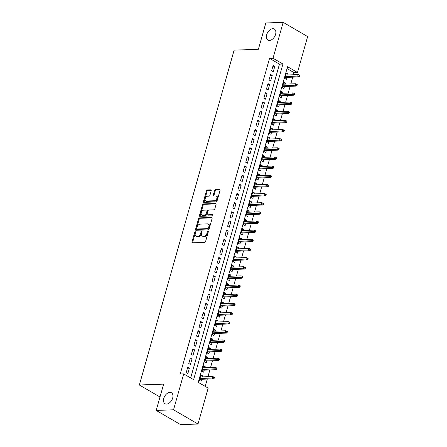 <?xml version="1.0" encoding="UTF-8"?>
<svg xmlns="http://www.w3.org/2000/svg" width="447" height="447" viewBox="0 0 447 447"><rect width="100%" height="100%" fill="white"/><g stroke="black" fill="none" stroke-linecap="round" stroke-linejoin="round"><path stroke-width="0.67" d="M195.339 231.753A0.682 0.436 -59.8 0 0 194.685 232.401L191.981 241.944A0.972 0.62 -59.8 0 0 192.176 242.76A0.972 0.62 -59.8 0 0 192.411 242.816L204.665 242.375A0.972 0.62 -59.8 0 0 205.598 241.453L208.302 231.909A0.682 0.436 -59.8 0 0 207.347 231.943L207 233.178A3.118 1.989 -59.8 0 1 204.005 236.128L202.983 236.167A3.118 1.989 -59.8 0 1 202.228 235.988A3.118 1.989 -59.8 0 1 201.619 233.373L201.966 232.138A0.682 0.436 -59.8 0 0 201.016 232.172L200.664 233.407A3.118 1.989 -59.8 0 1 197.675 236.357L196.652 236.396A3.118 1.989 -59.8 0 1 195.898 236.217A3.118 1.989 -59.8 0 1 195.289 233.602L195.635 232.367A0.682 0.436 -59.8 0 0 195.339 231.753M195.652 232.295A0.682 0.436 -59.8 0 0 195.345 232.786L192.646 242.324A0.972 0.62 -59.8 0 0 192.612 242.81M208.319 231.837A0.682 0.436 -59.8 0 0 208.006 232.328L207.659 233.563L207 233.178M201.983 232.066A0.682 0.436 -59.8 0 0 201.675 232.557L201.329 233.792L200.664 233.407M269.48 40.409A6.353 4.051 -59.8 0 0 275.179 35.509A6.353 4.051 -59.8 0 0 274.329 29.066A6.353 4.051 -59.8 0 0 272.793 28.703A6.353 4.051 -59.8 0 0 267.094 33.603A6.353 4.051 -59.8 0 0 267.943 40.051A6.353 4.051 -59.8 0 0 269.48 40.409M166.575 404.077A6.353 4.051 -59.8 0 0 172.274 399.177A6.353 4.051 -59.8 0 0 171.424 392.729A6.353 4.051 -59.8 0 0 169.888 392.365A6.353 4.051 -59.8 0 0 164.189 397.266A6.353 4.051 -59.8 0 0 165.038 403.714A6.353 4.051 -59.8 0 0 166.575 404.077M211.23 190.718A0.972 0.62 -59.8 0 0 211.04 189.897A0.972 0.62 -59.8 0 0 210.805 189.841L207.363 189.969A0.972 0.62 -59.8 0 0 206.43 190.891L203.43 201.485A0.972 0.62 -59.8 0 0 203.62 202.307A0.972 0.62 -59.8 0 0 203.86 202.357L216.113 201.915A0.972 0.62 -59.8 0 0 217.046 200.994L220.047 190.4A0.972 0.62 -59.8 0 0 219.857 189.578A0.972 0.62 -59.8 0 0 219.622 189.522L215.465 189.673A0.972 0.62 -59.8 0 0 214.532 190.595L213.247 195.132A0.972 0.62 -59.8 0 0 213.437 195.948A0.972 0.62 -59.8 0 0 213.677 196.004L215.733 195.931A2.604 1.659 -59.8 0 1 216.365 196.082A2.604 1.659 -59.8 0 1 216.711 198.725A2.604 1.659 -59.8 0 1 214.376 200.737L206.307 201.027A2.604 1.659 -59.8 0 1 205.676 200.876A2.604 1.659 -59.8 0 1 205.329 198.233A2.604 1.659 -59.8 0 1 207.665 196.222L209.012 196.172A0.972 0.62 -59.8 0 0 209.945 195.25L211.23 190.718M198.004 424.024L180.661 424.65L156.193 410.424L163.636 384.124L139.358 385.001L234.111 50.153L258.388 49.276L265.831 22.976L283.174 22.35L307.642 36.576L297.478 72.481L287.561 66.715L198.244 382.347L208.162 388.113L198.004 424.024L173.537 409.798L183.695 373.893L193.618 379.659L282.929 64.027L273.011 58.261L283.174 22.35M156.193 410.424L173.537 409.798M190.668 377.944L279.464 64.15L269.547 58.384L180.23 374.016L183.695 373.893M269.547 58.384L273.011 58.261M199.463 217.896A0.972 0.62 -59.8 0 0 198.524 218.818L195.529 229.412A0.972 0.62 -59.8 0 0 195.719 230.233A0.972 0.62 -59.8 0 0 195.954 230.289L208.213 229.847A0.972 0.62 -59.8 0 0 209.146 228.925L212.146 218.326A0.972 0.62 -59.8 0 0 211.951 217.51A0.972 0.62 -59.8 0 0 211.716 217.454L199.463 217.896L200.122 218.281A0.972 0.62 -59.8 0 0 199.189 219.203L196.188 229.797A0.972 0.62 -59.8 0 0 196.16 230.278M199.479 215.448L202.48 204.855A0.972 0.62 -59.8 0 1 203.413 203.933L215.666 203.491A0.972 0.62 -59.8 0 1 215.907 203.547A0.972 0.62 -59.8 0 1 216.097 204.363L214.811 208.9A0.972 0.62 -59.8 0 1 213.878 209.822L208.905 210.001A0.972 0.62 -59.8 0 0 207.972 210.923L207.117 213.929A0.972 0.62 -59.8 0 0 207.313 214.75A0.972 0.62 -59.8 0 0 207.548 214.806L212.722 214.616A0.682 0.436 -59.8 0 1 212.364 215.873L199.904 216.326A0.972 0.62 -59.8 0 1 199.669 216.27A0.972 0.62 -59.8 0 1 199.479 215.448L200.139 215.834L203.139 205.24L202.48 204.855M287.756 74.973L288.052 73.939L286.108 74.006M288.052 73.939L286.398 72.978L284.845 78.465L286.499 79.426L287.08 77.359M285.169 84.12L285.46 83.086L283.515 83.159M285.46 83.086L283.811 82.125L282.258 87.612L283.906 88.573L284.493 86.511M282.582 93.272L282.873 92.233L280.928 92.305M282.873 92.233L281.219 91.272L279.666 96.764L281.319 97.725L281.906 95.658M279.99 102.419L280.286 101.385L278.341 101.452M280.286 101.385L278.632 100.424L277.079 105.911L278.732 106.872L279.314 104.81M277.403 111.566L277.693 110.532L275.749 110.605M277.693 110.532L276.045 109.571L274.492 115.063L276.14 116.024L276.727 113.957M274.816 120.718L275.106 119.684L273.162 119.751M275.106 119.684L273.452 118.723L271.899 124.21L273.553 125.171L274.14 123.104M272.223 129.865L272.519 128.831L270.575 128.898M272.519 128.831L270.865 127.87L269.312 133.357L270.966 134.318L271.547 132.256M269.636 139.011L269.932 137.978L267.982 138.05M269.932 137.978L268.278 137.017L266.725 142.509L268.379 143.47L268.96 141.403M267.049 148.164L267.34 147.13L265.395 147.197M267.34 147.13L265.686 146.169L264.132 151.656L265.786 152.617L266.373 150.55M264.456 157.31L264.753 156.277L262.808 156.349M264.753 156.277L263.099 155.316L261.545 160.803L263.199 161.764L263.78 159.702M261.869 166.457L262.165 165.424L260.215 165.496M262.165 165.424L260.512 164.462L258.958 169.955L260.612 170.916L261.193 168.849M259.282 175.61L259.573 174.576L257.628 174.643M259.573 174.576L257.919 173.615L256.366 179.102L258.02 180.063L258.606 177.995M256.69 184.756L256.986 183.723L255.041 183.795M256.986 183.723L255.332 182.762L253.779 188.248L255.433 189.215L256.014 187.148M254.103 193.909L254.399 192.869L252.449 192.942M254.399 192.869L252.745 191.908L251.192 197.401L252.846 198.362L253.427 196.294M251.516 203.055L251.806 202.022L249.862 202.089M251.806 202.022L250.152 201.061L248.599 206.548L250.253 207.509L250.84 205.447M248.929 212.202L249.219 211.168L247.275 211.241M249.219 211.168L247.565 210.207L246.012 215.7L247.666 216.661L248.247 214.594M246.336 221.354L246.632 220.321L244.682 220.388M246.632 220.321L244.978 219.36L243.425 224.847L245.079 225.808L245.66 223.74M243.749 230.501L244.04 229.467L242.095 229.534M244.04 229.467L242.386 228.506L240.832 233.993L242.486 234.954L243.073 232.893M241.162 239.648L241.453 238.614L239.508 238.687M241.453 238.614L239.799 237.653L238.245 243.146L239.899 244.107L240.486 242.039M238.569 248.8L238.866 247.767L236.916 247.834M238.866 247.767L237.212 246.805L235.658 252.292L237.312 253.253L237.893 251.186M235.982 257.947L236.273 256.913L234.329 256.986M236.273 256.913L234.619 255.952L233.066 261.439L234.72 262.4L235.306 260.338M233.395 267.094L233.686 266.06L231.742 266.133M233.686 266.06L232.032 265.099L230.479 270.591L232.133 271.553L232.719 269.485M230.803 276.246L231.099 275.212L229.155 275.279M231.099 275.212L229.445 274.251L227.892 279.738L229.546 280.699L230.127 278.632M228.216 285.393L228.506 284.359L226.562 284.432M228.506 284.359L226.852 283.398L225.299 288.891L226.953 289.852L227.54 287.784M225.629 294.545L225.919 293.506L223.975 293.578M225.919 293.506L224.265 292.545L222.712 298.037L224.366 298.998L224.953 296.931M223.036 303.692L223.332 302.658L221.388 302.725M223.332 302.658L221.678 301.697L220.125 307.184L221.779 308.145L222.36 306.083M220.449 312.839L220.74 311.805L218.795 311.877M220.74 311.805L219.086 310.844L217.533 316.336L219.186 317.297L219.773 315.23M217.862 321.991L218.153 320.957L216.208 321.024M218.153 320.957L216.499 319.996L214.946 325.483L216.599 326.444L217.186 324.377M215.27 331.138L215.566 330.104L213.621 330.171M215.566 330.104L213.912 329.143L212.359 334.63L214.012 335.591L214.594 333.529M212.683 340.284L212.973 339.251L211.029 339.323M212.973 339.251L211.319 338.29L209.766 343.782L211.42 344.743L212.007 342.676M210.096 349.437L210.386 348.403L208.442 348.47M210.386 348.403L208.732 347.442L207.179 352.929L208.833 353.89L209.419 351.823M207.503 358.583L207.799 357.55L205.855 357.622M207.799 357.55L206.145 356.589L204.592 362.076L206.246 363.037L206.827 360.975M204.916 367.736L205.207 366.696L203.262 366.769M205.207 366.696L203.553 365.735L201.999 371.228L203.653 372.189L204.24 370.122M187.74 367.199L186.187 372.686L187.841 373.647L189.394 368.16L187.74 367.199M190.333 358.047L188.779 363.54L190.428 364.501L191.981 359.008L190.333 358.047M192.92 348.9L191.366 354.387L193.02 355.348L194.574 349.861L192.92 348.9M195.507 339.754L193.953 345.24L195.607 346.202L197.161 340.715L195.507 339.754M198.099 330.601L196.546 336.094L198.194 337.055L199.748 331.562L198.099 330.601M200.686 321.454L199.133 326.941L200.787 327.902L202.34 322.416L200.686 321.454M203.273 312.308L201.72 317.795L203.374 318.756L204.927 313.269L203.273 312.308M205.866 303.155L204.313 308.648L205.961 309.609L207.514 304.116L205.866 303.155M208.453 294.009L206.9 299.496L208.553 300.457L210.107 294.97L208.453 294.009M211.04 284.856L209.487 290.349L211.14 291.31L212.694 285.817L211.04 284.856M213.632 275.71L212.079 281.197L213.727 282.158L215.281 276.671L213.632 275.71M216.219 266.563L214.666 272.05L216.32 273.011L217.873 267.524L216.219 266.563M218.806 257.411L217.253 262.903L218.907 263.864L220.46 258.372L218.806 257.411M221.399 248.264L219.846 253.751L221.494 254.712L223.047 249.225L221.399 248.264M223.986 239.117L222.433 244.604L224.087 245.565L225.64 240.078L223.986 239.117M226.573 229.965L225.02 235.457L226.674 236.418L228.227 230.926L226.573 229.965M229.16 220.818L227.612 226.305L229.261 227.266L230.814 221.779L229.16 220.818M231.753 211.671L230.199 217.158L231.853 218.119L233.407 212.632L231.753 211.671M234.34 202.519L232.786 208.011L234.44 208.972L235.994 203.48L234.34 202.519M236.927 193.372L235.373 198.859L237.027 199.82L238.581 194.333L236.927 193.372M239.519 184.22L237.966 189.712L239.62 190.673L241.173 185.181L239.519 184.22M242.106 175.073L240.553 180.56L242.207 181.521L243.76 176.034L242.106 175.073M244.693 165.926L243.14 171.413L244.794 172.374L246.347 166.887L244.693 165.926M247.286 156.774L245.733 162.267L247.387 163.228L248.94 157.735L247.286 156.774M249.873 147.627L248.32 153.114L249.974 154.075L251.527 148.588L249.873 147.627M252.46 138.481L250.907 143.968L252.561 144.929L254.114 139.442L252.46 138.481M255.053 129.328L253.499 134.821L255.153 135.782L256.707 130.289L255.053 129.328M257.64 120.182L256.086 125.668L257.74 126.63L259.294 121.143L257.64 120.182M260.227 111.029L258.673 116.522L260.327 117.483L261.881 111.99L260.227 111.029M262.819 101.882L261.266 107.375L262.92 108.336L264.473 102.844L262.819 101.882M265.406 92.736L263.853 98.223L265.507 99.184L267.06 93.697L265.406 92.736M267.993 83.583L266.44 89.076L268.094 90.037L269.647 84.544L267.993 83.583M270.586 74.437L269.033 79.924L270.686 80.885L272.24 75.398L270.586 74.437M273.273 71.738L274.827 66.251L273.173 65.29L271.62 70.777L273.273 71.738M205.218 386.404L207.291 379.067M207.967 376.676L209.878 369.92M210.554 367.529L212.47 360.768M213.146 358.382L215.057 351.621M215.733 349.23L217.644 342.475M218.32 340.083L220.237 333.322M220.913 330.936L222.824 324.176M223.5 321.784L225.411 315.029M226.087 312.637L228.004 305.877M228.68 303.491L230.591 296.73M231.267 294.338L233.178 287.577M233.854 285.192L235.77 278.431M236.446 276.039L238.357 269.284M239.033 266.893L240.944 260.132M241.62 257.746L243.537 250.985M244.213 248.593L246.124 241.838M246.8 239.447L248.711 232.686M249.387 230.3L251.303 223.539M251.979 221.148L253.89 214.392M254.566 212.001L256.477 205.24M257.154 202.854L259.07 196.093M259.746 193.702L261.657 186.941M262.333 184.555L264.244 177.794M264.92 175.403L266.837 168.648M267.513 166.256L269.424 159.495M270.1 157.109L272.011 150.348M272.687 147.957L274.603 141.202M275.279 138.81L277.19 132.049M277.866 129.664L279.777 122.903M280.453 120.511L282.37 113.75M283.046 111.364L284.957 104.604M285.633 102.218L287.544 95.457M288.22 93.065L290.137 86.305M290.813 83.919L292.724 77.158M293.4 74.766L294.009 72.61L287.041 68.553M202.329 376.882L202.62 375.849L200.966 374.888L199.412 380.375L201.066 381.336L201.653 379.268M139.358 385.001L159.998 396.997M294.009 72.61L297.478 72.481M279.464 64.15L282.929 64.027M202.62 375.849L200.675 375.916M189.394 368.16L187.449 368.227M191.981 359.008L190.036 359.081M194.574 349.861L192.629 349.934M197.161 340.715L195.216 340.782M199.748 331.562L197.803 331.635M202.34 322.416L200.396 322.483M204.927 313.269L202.983 313.336M207.514 304.116L205.57 304.189M210.107 294.97L208.162 295.037M212.694 285.817L210.749 285.89M215.281 276.671L213.336 276.743M217.873 267.524L215.929 267.591M220.46 258.372L218.516 258.444M223.047 249.225L221.103 249.297M225.64 240.078L223.696 240.145M228.227 230.926L226.283 230.998M230.814 221.779L228.87 221.846M233.407 212.632L231.462 212.699M235.994 203.48L234.049 203.553M238.581 194.333L236.636 194.4M241.173 185.181L239.229 185.254M243.76 176.034L241.816 176.107M246.347 166.887L244.403 166.954M248.94 157.735L246.995 157.808M251.527 148.588L249.582 148.661M254.114 139.442L252.169 139.509M256.707 130.289L254.762 130.362M259.294 121.143L257.349 121.21M261.881 111.99L259.936 112.063M264.473 102.844L262.529 102.916M267.06 93.697L265.116 93.764M269.647 84.544L267.703 84.617M272.24 75.398L270.295 75.47M274.827 66.251L272.882 66.318M195.898 236.217L196.557 236.603A3.118 1.989 -59.8 0 0 197.311 236.781L196.652 236.396M201.329 233.792A3.118 1.989 -59.8 0 1 198.334 236.742L197.311 236.781M202.228 235.988L202.893 236.374A3.118 1.989 -59.8 0 0 203.648 236.552L202.983 236.167M207.659 233.563A3.118 1.989 -59.8 0 1 204.665 236.513L203.648 236.552M212.174 217.845L200.122 218.281M196.758 228.395A0.682 0.436 -59.8 0 0 197.06 229.004L207.816 228.618A0.682 0.436 -59.8 0 0 208.47 227.97L208.838 226.668A3.118 1.989 -59.8 0 0 208.229 224.053A3.118 1.989 -59.8 0 0 207.475 223.874L200.122 224.137A3.118 1.989 -59.8 0 0 197.127 227.093L196.758 228.395M197.44 229.227A0.682 0.436 -59.8 0 0 197.719 229.389L197.06 229.004M208.229 224.053L208.889 224.433A3.118 1.989 -59.8 0 1 209.503 227.054L209.135 228.356A0.682 0.436 -59.8 0 1 208.481 228.998L197.719 229.389M216.124 203.882L204.072 204.318A0.972 0.62 -59.8 0 0 203.139 205.24M207.313 214.75L207.972 215.13A0.972 0.62 -59.8 0 0 208.207 215.186L213.051 215.013M203.748 210.185A2.604 1.659 -59.8 0 0 201.413 212.196A2.604 1.659 -59.8 0 0 201.759 214.839A2.604 1.659 -59.8 0 0 202.39 214.99L205.234 214.89A0.972 0.62 -59.8 0 0 206.168 213.962L207.017 210.956A0.972 0.62 -59.8 0 0 206.827 210.14A0.972 0.62 -59.8 0 0 206.592 210.084L203.748 210.185M201.759 214.839L202.418 215.225A2.604 1.659 -59.8 0 0 203.05 215.376L202.39 214.99M206.827 210.14L207.486 210.52A0.972 0.62 -59.8 0 1 207.682 211.342L206.827 214.348A0.972 0.62 -59.8 0 1 205.894 215.27L203.05 215.376M200.139 215.834A0.972 0.62 -59.8 0 0 200.111 216.314M205.676 200.876L206.335 201.262A2.604 1.659 -59.8 0 0 206.967 201.413L206.307 201.027M216.365 196.082L217.024 196.462A2.604 1.659 -59.8 0 1 217.376 199.111A2.604 1.659 -59.8 0 1 215.035 201.122L206.967 201.413M220.075 189.919L216.13 190.059A0.972 0.62 -59.8 0 0 215.191 190.981L213.912 195.518A0.972 0.62 -59.8 0 0 213.878 195.998M211.258 190.232L208.028 190.349A0.972 0.62 -59.8 0 0 207.09 191.271L204.095 201.871A0.972 0.62 -59.8 0 0 204.061 202.351M214.191 378.291L214.448 377.38L213.789 376.994L213.526 377.911L214.191 378.291L213.448 378.844L212.258 378.151L212.722 376.508L200.385 376.95M213.526 377.911L199.915 378.598M213.448 378.844L199.708 379.341M212.722 376.508L213.789 376.994M216.778 369.144L217.035 368.227L216.376 367.847L216.119 368.758L216.778 369.144L216.035 369.697L214.845 369.004L215.314 367.356L202.972 367.803M216.119 368.758L202.502 369.451M216.035 369.697L202.295 370.194M215.314 367.356L216.376 367.847M219.365 359.997L219.628 359.081L218.963 358.695L218.706 359.611L219.365 359.997L218.628 360.55L217.438 359.857L217.901 358.209L205.559 358.656M218.706 359.611L205.095 360.299M218.628 360.55L204.882 361.042M217.901 358.209L218.963 358.695M221.958 350.845L222.215 349.934L221.556 349.548L221.293 350.465L221.958 350.845L221.215 351.398L220.025 350.705L220.488 349.062L208.151 349.504M221.293 350.465L207.682 351.152M221.215 351.398L207.475 351.895M220.488 349.062L221.556 349.548M224.545 341.698L224.802 340.782L224.143 340.402L223.88 341.312L224.545 341.698L223.802 342.251L222.612 341.558L223.081 339.91L210.738 340.357M223.88 341.312L210.269 342.005M223.802 342.251L210.062 342.748M223.081 339.91L224.143 340.402M227.132 332.551L227.394 331.635L226.73 331.249L226.473 332.166L227.132 332.551L226.394 333.104L225.204 332.412L225.668 330.763L213.325 331.21M226.473 332.166L212.861 332.853M226.394 333.104L212.649 333.596M225.668 330.763L226.73 331.249M229.719 323.399L229.982 322.488L229.317 322.103L229.06 323.019L229.719 323.399L228.981 323.952L227.791 323.259L228.255 321.616L215.912 322.058M229.06 323.019L215.448 323.706M228.981 323.952L215.236 324.449M228.255 321.616L229.317 322.103M232.311 314.252L232.569 313.336L231.909 312.95L231.647 313.867L232.311 314.252L231.568 314.805L230.378 314.112L230.848 312.464L218.505 312.911M231.647 313.867L218.035 314.559M231.568 314.805L217.829 315.297M230.848 312.464L231.909 312.95M234.898 305.105L235.156 304.189L234.496 303.804L234.239 304.72L234.898 305.105L234.161 305.653L232.971 304.966L233.435 303.317L221.092 303.764M234.239 304.72L220.628 305.407M234.161 305.653L220.416 306.15M233.435 303.317L234.496 303.804M237.486 295.953L237.748 295.037L237.083 294.657L236.826 295.568L237.486 295.953L236.748 296.506L235.558 295.813L236.022 294.165L223.679 294.612M236.826 295.568L223.215 296.26M236.748 296.506L223.003 297.004M236.022 294.165L237.083 294.657M240.078 286.806L240.335 285.89L239.676 285.504L239.413 286.421L240.078 286.806L239.335 287.36L238.145 286.667L238.614 285.018L226.271 285.465M239.413 286.421L225.802 287.114M239.335 287.36L225.595 287.851M238.614 285.018L239.676 285.504M242.665 277.654L242.922 276.743L242.263 276.358L242.006 277.274L242.665 277.654L241.928 278.207L240.737 277.514L241.201 275.872L228.858 276.313M242.006 277.274L228.395 277.961M241.928 278.207L228.182 278.704M241.201 275.872L242.263 276.358M245.252 268.507L245.515 267.591L244.85 267.211L244.593 268.122L245.252 268.507L244.515 269.06L243.324 268.368L243.788 266.719L231.445 267.166M244.593 268.122L230.982 268.815M244.515 269.06L230.769 269.558M243.788 266.719L244.85 267.211M247.845 259.361L248.102 258.444L247.442 258.059L247.18 258.975L247.845 259.361L247.102 259.914L245.911 259.221L246.381 257.573L234.038 258.02M247.18 258.975L233.569 259.662M247.102 259.914L233.362 260.405M246.381 257.573L247.442 258.059M250.432 250.208L250.689 249.297L250.029 248.912L249.772 249.828L250.432 250.208L249.694 250.761L248.504 250.069L248.968 248.426L236.625 248.867M249.772 249.828L236.161 250.516M249.694 250.761L235.949 251.259M248.968 248.426L250.029 248.912M253.019 241.062L253.281 240.145L252.616 239.76L252.359 240.676L253.019 241.062L252.281 241.615L251.091 240.922L251.555 239.274L239.212 239.721M252.359 240.676L238.748 241.369M252.281 241.615L238.536 242.112M251.555 239.274L252.616 239.76M255.611 231.915L255.868 230.998L255.209 230.613L254.946 231.529L255.611 231.915L254.868 232.462L253.678 231.775L254.147 230.127L241.805 230.574M254.946 231.529L241.335 232.216M254.868 232.462L241.129 232.96M254.147 230.127L255.209 230.613M258.198 222.762L258.455 221.852L257.796 221.466L257.539 222.377L258.198 222.762L257.461 223.316L256.271 222.623L256.734 220.98L244.392 221.421M257.539 222.377L243.928 223.07M257.461 223.316L243.716 223.813M256.734 220.98L257.796 221.466M260.785 213.616L261.048 212.699L260.383 212.314L260.126 213.23L260.785 213.616L260.048 214.169L258.858 213.476L259.321 211.828L246.979 212.275M260.126 213.23L246.515 213.923M260.048 214.169L246.303 214.661M259.321 211.828L260.383 212.314M263.378 204.469L263.635 203.553L262.976 203.167L262.713 204.083L263.378 204.469L262.635 205.017L261.445 204.329L261.914 202.681L249.571 203.122M262.713 204.083L249.102 204.771M262.635 205.017L248.895 205.514M261.914 202.681L262.976 203.167M265.965 195.317L266.222 194.4L265.563 194.02L265.306 194.931L265.965 195.317L265.227 195.87L264.032 195.177L264.501 193.529L252.158 193.976M265.306 194.931L251.695 195.624M265.227 195.87L251.482 196.367M264.501 193.529L265.563 194.02M268.552 186.17L268.815 185.254L268.15 184.868L267.893 185.784L268.552 186.17L267.814 186.723L266.624 186.03L267.088 184.382L254.745 184.829M267.893 185.784L254.282 186.472M267.814 186.723L254.069 187.215M267.088 184.382L268.15 184.868M271.145 177.018L271.402 176.107L270.742 175.721L270.48 176.638L271.145 177.018L270.401 177.571L269.211 176.878L269.681 175.235L257.338 175.677M270.48 176.638L256.869 177.325M270.401 177.571L256.662 178.068M269.681 175.235L270.742 175.721M273.732 167.871L273.989 166.954L273.329 166.575L273.072 167.485L273.732 167.871L272.988 168.424L271.798 167.731L272.268 166.083L259.925 166.53M273.072 167.485L259.461 168.178M272.988 168.424L259.249 168.921M272.268 166.083L273.329 166.575M276.319 158.724L276.581 157.808L275.916 157.422L275.659 158.339L276.319 158.724L275.581 159.277L274.391 158.584L274.855 156.936L262.512 157.383M275.659 158.339L262.048 159.026M275.581 159.277L261.836 159.769M274.855 156.936L275.916 157.422M278.911 149.572L279.168 148.661L278.509 148.275L278.246 149.192L278.911 149.572L278.168 150.125L276.978 149.432L277.447 147.789L265.105 148.231M278.246 149.192L264.635 149.879M278.168 150.125L264.428 150.622M277.447 147.789L278.509 148.275M281.498 140.425L281.755 139.509L281.096 139.123L280.839 140.04L281.498 140.425L280.755 140.978L279.565 140.285L280.034 138.637L267.692 139.084M280.839 140.04L267.228 140.732M280.755 140.978L267.015 141.475M280.034 138.637L281.096 139.123M284.085 131.278L284.348 130.362L283.683 129.976L283.426 130.893L284.085 131.278L283.348 131.826L282.158 131.139L282.621 129.49L270.279 129.937M283.426 130.893L269.815 131.58M283.348 131.826L269.602 132.323M282.621 129.49L283.683 129.976M286.678 122.126L286.935 121.215L286.276 120.83L286.013 121.74L286.678 122.126L285.935 122.679L284.745 121.986L285.214 120.344L272.871 120.785M286.013 121.74L272.402 122.433M285.935 122.679L272.195 123.176M285.214 120.344L286.276 120.83M289.265 112.979L289.522 112.063L288.863 111.677L288.606 112.594L289.265 112.979L288.522 113.532L287.332 112.84L287.801 111.191L275.458 111.638M288.606 112.594L274.994 113.287M288.522 113.532L274.782 114.024M287.801 111.191L288.863 111.677M291.852 103.833L292.114 102.916L291.45 102.531L291.193 103.447L291.852 103.833L291.114 104.38L289.924 103.693L290.388 102.045L278.045 102.486M291.193 103.447L277.581 104.134M291.114 104.38L277.369 104.877M290.388 102.045L291.45 102.531M294.444 94.68L294.702 93.764L294.042 93.384L293.78 94.295L294.444 94.68L293.701 95.233L292.511 94.54L292.975 92.892L280.638 93.339M293.78 94.295L280.168 94.987M293.701 95.233L279.962 95.731M292.975 92.892L294.042 93.384M297.031 85.533L297.289 84.617L296.629 84.232L296.372 85.148L297.031 85.533L296.288 86.087L295.098 85.394L295.568 83.745L283.225 84.192M296.372 85.148L282.761 85.835M296.288 86.087L282.549 86.578M295.568 83.745L296.629 84.232M299.619 76.381L299.881 75.47L299.216 75.085L298.959 76.001L299.619 76.381L298.881 76.934L297.691 76.241L298.155 74.599L285.812 75.04M298.959 76.001L285.348 76.688M298.881 76.934L285.136 77.432M298.155 74.599L299.216 75.085M195.345 232.786L194.685 232.401M208.006 232.328L207.347 231.943M201.675 232.557L201.016 232.172M198.334 236.742L197.675 236.357M204.665 236.513L204.005 236.128M192.646 242.324L191.981 241.944M212.118 217.683L211.716 217.454M196.188 229.797L195.529 229.412M199.189 219.203L198.524 218.818M208.481 228.998L207.816 228.618M209.135 228.356L208.47 227.97M209.503 227.054L208.838 226.668M204.072 204.318L203.413 203.933M216.069 203.72L215.666 203.491M208.207 215.186L207.548 214.806M213.001 214.778L212.722 214.616M205.894 215.27L205.234 214.89M206.827 214.348L206.168 213.962M207.682 211.342L207.017 210.956M215.035 201.122L214.376 200.737M213.912 195.518L213.247 195.132M215.191 190.981L214.532 190.595M216.13 190.059L215.465 189.673M220.019 189.757L219.622 189.522M204.095 201.871L203.43 201.485M207.09 191.271L206.43 190.891M208.028 190.349L207.363 189.969M211.202 190.076L210.805 189.841M197.557 229.35L196.892 228.965"/></g></svg>
